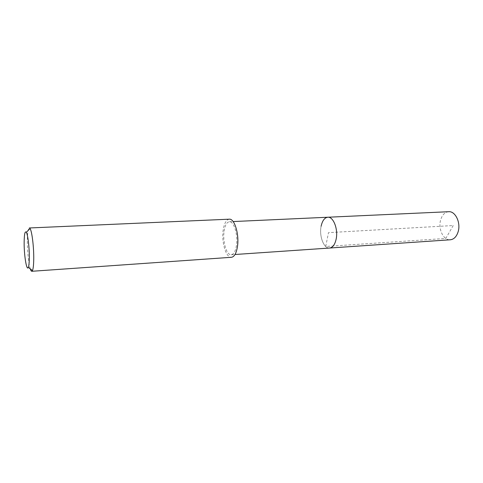<?xml version="1.0" encoding="UTF-8"?>
<svg xmlns="http://www.w3.org/2000/svg" width="483" height="483" viewBox="0 0 483 483"><rect width="100%" height="100%" fill="white"/><g stroke="black" fill="none" stroke-linecap="round" stroke-linejoin="round"><path stroke-width="0.36" stroke-dasharray="2.42 1.81" d="M448.689 211.711C444.843 212.152 442.156 214.923 440.623 220.031C437.954 228.978 443.497 240.57 450.289 239.785M329.563 248.039C323.827 248.775 318.997 236 321.117 226.249C318.997 236 323.827 248.775 329.563 248.039M224.082 231.297C224.981 225.35 226.744 222.162 229.371 221.733C233.905 221.009 238.149 234.925 236.453 245.479C235.505 251.263 233.772 254.36 231.254 254.758C226.605 255.435 222.506 241.699 224.082 231.297M327.806 217.235C324.564 217.67 322.33 220.677 321.117 226.249M229.28 219.185C226.237 219.687 224.203 223.375 223.164 230.246C221.359 242.237 226.08 258.073 231.454 257.294M30.272 268.874C28.588 263.778 27.241 250.387 27.362 240.292C27.483 232.552 28.135 228.447 29.318 227.976M453.241 225.537L445.767 238.445L325.723 246.487L328.482 232.649L453.241 225.537M229.371 221.733L233.132 221.558M231.254 254.758L235.01 254.499"/><path stroke-width="0.72" d="M235.01 254.499L450.289 239.785C453.966 239.345 456.586 236.64 458.156 231.689C460.975 222.663 455.318 210.98 448.689 211.711L327.806 217.235C333.403 216.505 338.378 229.413 336.114 239.278C334.852 244.694 332.666 247.616 329.563 248.039C332.666 247.616 334.852 244.694 336.114 239.278C338.378 229.413 333.403 216.505 327.806 217.235C324.564 217.67 322.33 220.677 321.117 226.249M31.787 271.289L231.454 257.294C234.346 256.835 236.344 253.279 237.443 246.614C239.417 234.424 234.503 218.346 229.28 219.185L29.318 227.976L30.067 228.586C31.993 231.26 33.955 247.55 33.732 259.456C33.635 265.173 33.212 268.886 32.464 270.595L31.787 271.289C31.298 271.301 30.791 270.492 30.272 268.874M29.312 258.025C29.246 262.788 28.914 265.892 28.322 267.341C26.656 271.681 23.957 254.873 24.15 242.013C24.295 233.977 25.013 230.735 26.324 232.293C27.875 234.587 29.469 248.123 29.312 258.025M233.132 221.558L327.806 217.235M28.322 267.341L32.464 270.595M26.324 232.293L30.067 228.586"/></g></svg>
